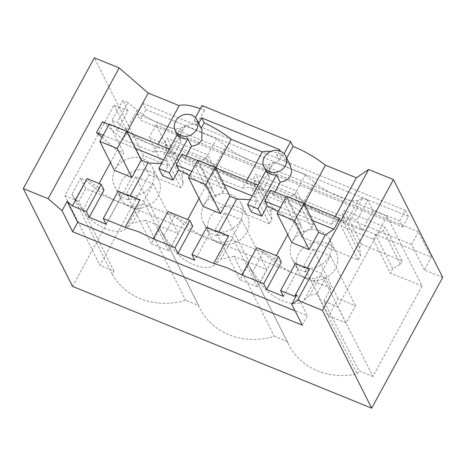 <?xml version="1.0" encoding="UTF-8"?>
<svg xmlns="http://www.w3.org/2000/svg" width="466" height="466" viewBox="0 0 466 466"><rect width="100%" height="100%" fill="white"/><g stroke="black" fill="none" stroke-linecap="round" stroke-linejoin="round"><path stroke-width="0.35" stroke-dasharray="2.33 1.75" d="M114.007 105.176L149.108 174.867L99.98 265.346L64.885 195.65L114.007 105.176L127.969 110.861L117.216 130.666L112.003 120.31L122.756 100.505L127.999 102.642L117.246 122.447L112.003 120.31M386.961 216.294L337.833 306.774L372.934 376.464L422.056 285.99L386.961 216.294L372.998 210.609L367.785 200.258L357.032 220.063L351.783 217.931L362.542 198.126L358.29 200.199A30.261 8.411 28.5 0 1 314.387 182.328L305.312 174.826L273.88 162.028L269.633 164.108A30.261 8.411 28.5 0 1 225.73 146.237L216.655 138.734L185.223 125.936L180.977 128.016A30.261 8.411 28.5 0 1 137.074 110.145L127.999 102.642M72.562 286.409L143.569 155.627L161.894 163.088L168.832 150.314L156.023 124.882L149.085 137.656L161.894 163.088M442.7 277.404L424.375 269.942L431.312 257.174L168.832 150.314M372.934 376.464L358.971 370.779L357.282 373.889A66.568 59.368 153.3 0 1 288.652 344.59A66.568 59.368 153.3 0 1 287.26 341.584L274.311 336.318A66.568 59.368 153.3 0 1 199.996 308.492A66.568 59.368 153.3 0 1 198.603 305.492L185.654 300.221A66.568 59.368 153.3 0 1 112.254 274.136L113.943 271.031L99.98 265.346M422.056 285.99L390.292 273.059L373.26 239.227L341.147 226.156L343.553 221.729L342.487 213.871L344.339 210.469L385.178 227.093L383.326 230.501L375.66 234.8L373.26 239.227M149.108 174.867L180.866 187.798L183.272 183.371L182.212 175.519L184.058 172.111L224.897 188.736L223.051 192.143L215.385 196.448L212.979 200.875L269.523 223.89L271.928 219.463L270.868 211.611L272.715 208.203L313.554 224.828L311.707 228.235L304.042 232.54L301.636 236.967L358.179 259.987L360.585 255.56L359.525 247.702L361.371 244.295L402.21 260.919L400.364 264.327L392.698 268.632L390.292 273.059M337.833 306.774L323.87 301.088L358.971 370.779M323.87 301.088L330.808 288.314L325.594 277.963L316.973 293.842L357.282 373.889M330.808 288.314L297.011 274.556A30.261 8.411 28.5 0 1 296.889 274.509A30.261 8.411 28.5 0 1 272.196 260.034L263.127 252.531L231.695 239.734L227.443 241.813C223.948 243.235 217.587 242.116 208.354 238.464A30.261 8.411 28.5 0 1 208.232 238.411A30.261 8.411 28.5 0 1 183.54 223.942L174.465 216.44L143.033 203.642L138.786 205.722A30.261 8.411 28.5 0 1 119.698 202.372A30.261 8.411 28.5 0 1 119.576 202.32A30.261 8.411 28.5 0 1 94.883 187.845L85.808 180.348L78.876 193.116L75.393 199.535L82.738 210.224C92.396 226.482 118.481 237.13 126.636 228.095L138.786 205.722M325.594 277.963L320.352 275.825L316.099 277.905C312.61 279.326 306.244 278.208 297.011 274.556M287.26 341.584L246.945 261.543A66.568 59.368 153.3 0 0 248.343 264.542A66.568 59.368 153.3 0 0 252.706 271.725L260.051 282.408C269.715 298.665 295.793 309.313 303.948 300.279L316.099 277.905M296.889 274.509L208.354 238.464M198.603 305.492L158.289 225.451A66.568 59.368 153.3 0 0 159.687 228.451A66.568 59.368 153.3 0 0 164.049 235.627L171.395 246.316C181.058 262.574 207.137 273.222 215.292 264.187L227.443 241.813M208.232 238.411L119.698 202.372M119.576 202.32L85.779 188.561L80.566 178.21L85.808 180.348M113.943 271.031L78.847 201.335L85.779 188.561M112.254 274.136L71.945 194.089L80.566 178.21M127.969 110.861L122.756 100.505M117.216 130.666L151.013 144.419C141.641 140.499 133.41 135.676 126.321 129.95L117.246 122.447M214.977 166.042L205.902 158.539L174.47 145.742L170.218 147.821A30.261 8.411 28.5 0 1 151.135 144.472L239.67 180.517C230.297 176.597 222.072 171.768 214.977 166.042L225.73 146.237M303.634 202.133L294.559 194.631L263.127 181.833L258.88 183.913A30.261 8.411 28.5 0 1 239.792 180.563L328.326 216.608C318.954 212.688 310.729 207.859 303.634 202.133L314.387 182.328M351.783 217.931L347.537 220.004A30.261 8.411 28.5 0 1 328.448 216.655L362.245 230.414L357.032 220.063M372.998 210.609L362.245 230.414M301.106 266.878A21.191 18.902 153.3 0 1 291.891 258.519A21.191 18.902 153.3 0 1 296.632 236.116A21.191 18.902 153.3 0 1 320.532 231.095A21.191 18.902 153.3 0 1 329.747 239.454A21.191 18.902 153.3 0 1 325.006 261.857A21.191 18.902 153.3 0 1 301.106 266.878M307.263 279.105A21.191 18.902 153.3 0 1 298.048 270.746A21.191 18.902 153.3 0 1 302.789 248.343A21.191 18.902 153.3 0 1 326.689 243.322A21.191 18.902 153.3 0 1 335.904 251.681A21.191 18.902 153.3 0 1 331.163 274.084A21.191 18.902 153.3 0 1 307.263 279.105M143.219 158.912A21.191 18.902 153.3 0 1 152.434 167.271A21.191 18.902 153.3 0 1 147.693 189.674A21.191 18.902 153.3 0 1 123.793 194.695A21.191 18.902 153.3 0 1 114.578 186.336A21.191 18.902 153.3 0 1 119.319 163.933A21.191 18.902 153.3 0 1 143.219 158.912M149.376 171.139A21.191 18.902 153.3 0 1 158.591 179.497A21.191 18.902 153.3 0 1 153.85 201.9A21.191 18.902 153.3 0 1 129.95 206.921A21.191 18.902 153.3 0 1 120.735 198.563A21.191 18.902 153.3 0 1 125.476 176.16A21.191 18.902 153.3 0 1 149.376 171.139M212.449 230.786A21.191 18.902 153.3 0 1 203.234 222.428A21.191 18.902 153.3 0 1 207.976 200.025A21.191 18.902 153.3 0 1 231.876 195.004A21.191 18.902 153.3 0 1 241.091 203.362A21.191 18.902 153.3 0 1 236.349 225.765A21.191 18.902 153.3 0 1 212.449 230.786M218.606 243.013A21.191 18.902 153.3 0 1 209.391 234.654A21.191 18.902 153.3 0 1 214.133 212.251A21.191 18.902 153.3 0 1 238.033 207.23A21.191 18.902 153.3 0 1 247.248 215.589A21.191 18.902 153.3 0 1 242.506 237.992A21.191 18.902 153.3 0 1 218.606 243.013M392.698 268.632L375.66 234.8M358.179 259.987L341.147 226.156M360.585 255.56L343.553 221.729M304.042 232.54L287.004 198.708L284.604 203.135L252.49 190.064L254.89 185.637L253.83 177.779L255.683 174.377L296.516 191.002L294.669 194.404L287.004 198.708M301.636 236.967L284.604 203.135M269.523 223.89L252.49 190.064M271.928 219.463L254.89 185.637M215.385 196.448L198.347 162.617L195.947 167.044L163.834 153.972L166.234 149.545L165.174 141.687L167.026 138.28L207.859 154.91L206.013 158.312L198.347 162.617M212.979 200.875L195.947 167.044M180.866 187.798L163.834 153.972M183.272 183.371L166.234 149.545M174.47 145.742L185.223 125.936M205.902 158.539L216.655 138.734M263.127 181.833L273.88 162.028M294.559 194.631L305.312 174.826M367.785 200.258L362.542 198.126M143.569 155.627L94.313 57.813M431.312 257.174L418.503 231.742L411.565 244.51L424.375 269.942M411.565 244.51L389.401 235.487L385.178 227.093M402.21 260.919L389.401 235.487L348.568 218.863L344.339 210.469M361.371 244.295L348.568 218.863L300.745 199.396L296.516 191.002M313.554 224.828L300.745 199.396L259.911 182.771L255.683 174.377M272.715 208.203L259.911 182.771L212.088 163.304L207.859 154.91M224.897 188.736L212.088 163.304L171.249 146.679L167.026 138.28M184.058 172.111L171.249 146.679L149.085 137.656M202.011 105.543L204.393 110.273A40.344 11.213 -151.5 0 0 200.298 108.7M402.74 226.989L408.472 216.428L405.397 210.323L399.665 220.878L402.74 226.989L140.26 120.129L145.992 109.574L142.922 103.464L137.185 114.024L140.26 120.129M399.665 220.878L137.185 114.024M418.503 231.742L156.023 124.882M75.393 199.535A66.568 59.368 153.3 0 1 71.945 194.089M158.289 225.451L145.345 220.179L185.654 300.221M145.345 220.179A66.568 59.368 153.3 0 1 132.618 222.835L126.636 228.095M246.945 261.543L234.002 256.271L274.311 336.318M234.002 256.271A66.568 59.368 153.3 0 1 221.274 258.927L215.292 264.187M316.973 293.842A66.568 59.368 153.3 0 1 309.931 295.019L303.948 300.279M400.364 264.327L383.326 230.501M359.525 247.702L342.487 213.871M311.707 228.235L294.669 194.404M270.868 211.611L253.83 177.779M223.051 192.143L206.013 158.312M182.212 175.519L165.174 141.687M320.352 275.825L309.931 295.019M263.127 252.531L252.706 271.725M231.695 239.734L221.274 258.927M164.049 235.627L174.465 216.44M143.033 203.642L132.618 222.835M313.012 248.891L303.628 266.179L321.08 273.28L330.464 255.997L313.012 248.891L338.054 298.613L355.506 305.719L346.122 323.002L328.67 315.901L338.054 298.613M135.699 176.707L126.315 193.99L143.767 201.096L153.151 183.814L135.699 176.707L160.741 226.429L178.193 233.536L168.809 250.819L151.357 243.718L160.741 226.429M224.356 212.799L214.972 230.082L232.423 237.188L241.807 219.905L224.356 212.799L249.397 262.521L266.849 269.628L257.465 286.91L240.013 279.81L249.397 262.521M87.165 178.641L97.091 187.215L99.107 183.499M110.483 162.552L117.112 150.349L123.793 153.069L114.409 170.352M102.054 137.336L117.112 150.349M127.16 131.837L122.983 139.532L102.421 121.766M302.271 325.169L307.356 315.802L295.03 310.787M296.813 294.867L307.356 315.802M335.293 216.568L331.116 224.268L300.174 211.669L304.356 203.974M339.772 218.397L331.116 224.268M309.407 269.115L305.224 271.946L307.245 268.235M274.87 191.975L273.134 195.172A40.344 11.213 28.5 0 1 300.174 211.669M290.394 165.5L285.186 160.84L286.672 158.108M285.186 160.84L282.81 156.11L284.074 153.78M195.417 117.688L194.153 120.018L198.708 123.397M279.274 150.844L276.827 155.347A12.104 10.794 -26.7 0 1 282.81 156.11M204.393 110.273L196.53 124.748C189.977 122.995 184.763 125.232 180.89 131.453L180.313 140.691L181.035 141.868L174.004 154.817L171.535 149.901L169.438 149.05M194.153 120.018L196.53 124.748M174.004 154.817A40.344 11.213 28.5 0 0 153.92 152.132L158.096 144.437M153.92 152.132L122.983 139.532M405.397 210.323L142.922 103.464M408.472 216.428L145.992 109.574M321.08 273.28L346.122 323.002M330.464 255.997L355.506 305.719M303.628 266.179L328.67 315.901M143.767 201.096L168.809 250.819M153.151 183.814L178.193 233.536M126.315 193.99L151.357 243.718M232.423 237.188L257.465 286.91M241.807 219.905L266.849 269.628M214.972 230.082L240.013 279.81M104.04 190.041L97.091 187.215M106.172 224.181L120.968 196.937L118.096 191.229M139.87 200.095C134.464 198.895 130.521 198.801 128.034 199.809L120.968 196.937M128.034 199.809L130.049 196.099M135.291 148.351L103.172 135.274M109.219 124.131L123.793 153.069M126.933 131.744L109.044 124.463M162.587 175.845L168.133 165.628L165.663 160.718L163.566 159.861M165.663 160.718L171.535 149.901M304.246 203.927L286.357 196.646M273.134 195.172L270.659 190.256M312.61 220.54L280.485 207.463M287.726 234.602L294.302 222.486L301.106 225.253L291.722 242.536M281.353 262.23L274.288 259.352L276.303 255.636M283.485 296.364L298.281 269.121L305.224 271.946M295.409 263.412L298.281 269.121M201.935 129.798L198.644 123.519M279.885 149.72L282.355 154.636L279.303 160.263L276.827 155.347M270.449 151.555A40.344 11.213 28.5 0 1 282.355 154.636M279.303 160.263L269.954 166.845L268.125 171.983L268.969 176.783L269.692 177.96L265.987 170.603M177.33 134.511L181.035 141.868M168.133 165.628L161.527 163.618M228.526 236.186C223.121 234.992 219.177 234.893 216.69 235.907L218.705 232.19M251.244 211.937L256.789 201.72L250.184 199.71M294.302 222.486L278.219 211.634M274.288 259.352C269.237 255.275 263.377 251.378 256.702 247.656M206.753 227.321L209.624 233.029L194.829 260.273M199.069 198.51L205.646 186.394L212.449 189.161L203.065 206.444M192.697 226.138L185.631 223.261L187.647 219.544M216.69 235.907L209.624 233.029M205.646 186.394L189.563 175.542M185.631 223.261C180.581 219.183 174.721 215.286 168.045 211.564M286.538 196.314L301.106 225.253M186.214 155.877L184.478 159.075A40.344 11.213 28.5 0 1 211.517 175.577L215.7 167.882M246.759 180.528L242.576 188.223L211.517 175.577M242.576 188.223A40.344 11.213 28.5 0 1 262.661 190.909L269.692 177.96M262.661 190.909L260.191 185.992L258.094 185.142M256.789 201.72L254.32 196.809L260.191 185.992M184.478 159.075L182.002 154.164M254.32 196.809L252.222 195.953M197.881 160.222L206.496 177.342L191.829 171.371M223.954 184.449L206.496 177.342L212.449 189.161M215.589 167.836L197.701 160.554M64.885 195.65L78.859 201.341M260.051 282.408L272.196 260.034M171.395 246.316L183.54 223.942M82.738 210.224L94.883 187.845M170.218 147.821L180.977 128.016M126.321 129.95L137.074 110.145M258.88 183.913L269.633 164.108M347.537 220.004L358.29 200.199M291.891 258.519L298.048 270.746M329.747 239.454L335.904 251.681M152.434 167.271L158.591 179.497M114.578 186.336L120.735 198.563M203.234 222.428L209.391 234.654M241.091 203.362L247.248 215.589M159.687 228.451L199.996 308.492M248.343 264.542L288.652 344.59M268.969 176.783L265.923 170.725M180.313 140.685L177.266 134.633"/><path stroke-width="0.7" d="M200.298 108.7A40.344 11.213 -151.5 0 0 179.165 105.642L148.223 93.043L119.15 67.925L94.313 57.813L23.3 188.596L72.562 286.409L371.687 408.187L322.431 310.373L297.588 300.261L291.728 304.234L296.813 294.867L294.611 296.359L309.407 269.115L295.409 263.412L280.614 290.662L283.485 296.364L266.558 289.473L263.686 283.771L241.906 274.905L227.123 267.787L213.737 263.436L191.957 254.57L194.829 260.273L177.901 253.382L175.03 247.679L153.244 238.808L138.466 231.695L125.08 227.344L103.301 218.478L118.096 191.229L139.87 200.095L125.074 227.344M322.431 310.373L393.438 179.591L442.7 277.404L371.687 408.187M119.15 67.925L48.144 198.708L62.06 210.737L72.603 231.672L302.271 325.169L291.728 304.234M48.144 198.708L23.3 188.596M284.074 153.78L290.668 141.635L202.011 105.543L195.417 117.688M290.668 141.635L293.05 146.365C305.218 151.438 316.012 157.712 325.419 165.18L356.356 177.773L335.293 216.568M393.438 179.591L368.6 169.473L356.356 177.773M62.06 210.737L67.145 201.37L72.37 205.885L87.165 178.641L101.163 184.338L104.04 190.041L89.245 217.29L106.172 224.181L103.301 218.478M99.107 183.499L110.483 162.552M109.044 124.463L102.421 121.766L96.549 132.583L102.054 137.336M148.223 93.043L127.16 131.837M72.603 231.672L77.688 222.305L67.145 201.37M295.03 310.787L77.688 222.305M368.6 169.473L297.588 300.261M304.246 203.927L339.772 218.397L333.901 229.208L312.61 220.54L318.558 232.359L325.245 235.08L333.901 229.208M307.245 268.235L325.245 235.08M304.356 203.974L325.419 165.18M286.672 158.108L293.05 146.365M274.87 191.975L280.165 182.223L285.839 180.627L290.079 176.76L291.774 171.377L290.394 165.5M198.708 123.397L201.696 117.892L279.885 149.72L279.274 150.844M158.096 144.437L179.165 105.642M101.163 184.338L86.373 211.587L72.37 205.885M130.049 196.099L148.048 162.943L141.245 160.176L131.861 177.459L114.409 170.352L99.835 141.414L109.219 124.131L126.676 131.237L141.245 160.176M103.172 135.274L96.549 132.583M169.438 149.05L126.933 131.744M163.566 159.861L135.291 148.351M86.373 211.587L89.245 217.29M294.611 296.359L280.614 290.662M286.357 196.646L270.659 190.256L264.787 201.073L280.485 207.463M276.303 255.636L287.726 234.602M266.558 289.473L281.353 262.23L278.476 256.521L256.702 247.656L241.906 274.905M318.558 232.359L309.174 249.642L291.722 242.536L277.148 213.603L286.538 196.314L303.989 203.421L312.61 220.54M269.249 171.657A12.104 10.794 -26.7 0 0 282.897 168.791A12.104 10.794 -26.7 0 0 285.606 155.994A12.104 10.794 -26.7 0 0 280.346 151.223A12.104 10.794 -26.7 0 0 266.692 154.089A12.104 10.794 -26.7 0 0 263.989 166.88A12.104 10.794 -26.7 0 0 269.249 171.657M258.013 208.844L247.539 204.58L265.987 170.603A12.104 10.794 -26.7 0 0 270.478 174.103A12.104 10.794 -26.7 0 0 276.46 174.867L258.013 208.844L261.717 216.201L267.263 205.984L264.787 201.073M280.165 182.223L276.46 174.867M191.689 115.131A12.104 10.794 -26.7 0 0 175.67 121.084A12.104 10.794 -26.7 0 0 175.333 130.789A12.104 10.794 -26.7 0 0 180.592 135.565C187.28 137.546 192.621 135.559 196.611 129.606A12.104 10.794 -26.7 0 0 196.949 119.902A12.104 10.794 -26.7 0 0 191.689 115.131M186.214 155.877L191.509 146.132C196.122 145.771 199.565 143.72 201.83 139.981L201.935 129.798L196.949 119.902M201.696 117.892L204.172 122.803L201.184 128.307M204.172 122.803A40.344 11.213 28.5 0 1 231.212 139.305L262.271 151.951A40.344 11.213 28.5 0 1 270.449 151.555M191.509 146.132L187.804 138.769A12.104 10.794 -26.7 0 1 181.822 138.012A12.104 10.794 -26.7 0 1 177.33 134.511L158.883 168.488L162.587 175.845L173.061 180.109L178.606 169.892L176.131 164.981L182.002 154.164L197.701 160.554M161.527 163.618L148.048 162.943M126.676 131.237L117.286 148.52L131.861 177.459M117.286 148.52L99.835 141.414M263.686 283.771L278.476 256.521M213.731 263.436L228.526 236.186L206.753 227.321L191.957 254.57M218.705 232.19L236.705 199.034L250.184 199.71M261.717 216.201L251.244 211.937L247.539 204.58M278.219 211.634L267.263 205.984M187.647 219.544L199.069 198.51M177.901 253.382L192.697 226.138L189.819 220.43L168.045 211.564L153.25 238.813M252.222 195.953L223.954 184.449L229.901 196.268L236.705 199.034M229.901 196.268L220.517 213.55L203.065 206.444L188.491 177.511L197.881 160.222L215.333 167.329L223.954 184.449M175.03 247.679L189.819 220.43M189.563 175.542L178.606 169.892M303.989 203.421L294.605 220.703L309.174 249.642M294.605 220.703L277.148 213.603M215.7 167.882L231.212 139.305M246.759 180.528L262.271 151.951M187.804 138.769L169.35 172.752L158.883 168.488M169.35 172.752L173.061 180.109M191.829 171.371L176.131 164.981M215.333 167.329L205.943 184.612L220.517 213.55M205.943 184.612L188.491 177.511M258.094 185.142L215.589 167.836M290.592 165.89L285.606 155.994M265.923 170.725L263.989 166.88M177.266 134.633L175.333 130.789"/></g></svg>
